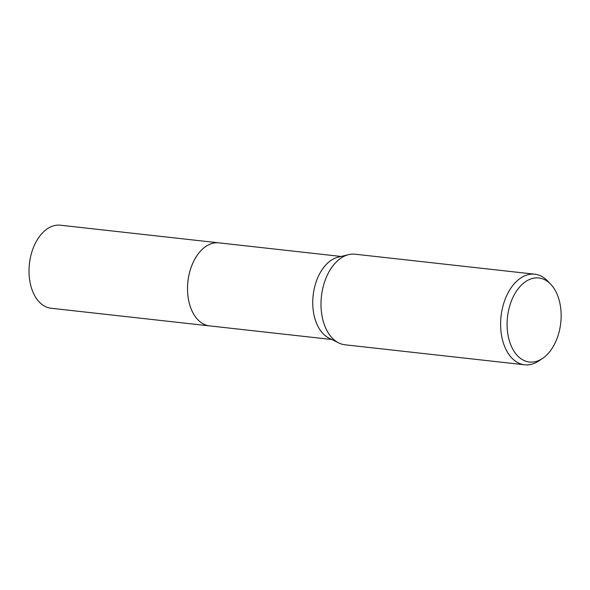 <?xml version="1.0" encoding="UTF-8"?>
<svg xmlns="http://www.w3.org/2000/svg" width="590" height="590" viewBox="0 0 590 590"><rect width="100%" height="100%" fill="white"/><g stroke="black" fill="none" stroke-linecap="round" stroke-linejoin="round"><path stroke-width="0.89" d="M210.011 325.938A41.787 26.469 -83.6 0 1 209.612 325.901A41.779 26.462 -83.6 0 1 188.173 279.564A41.779 26.462 -83.6 0 1 218.861 242.851A41.787 26.469 -83.6 0 1 219.251 242.896M209.893 325.931A41.779 26.462 -83.6 0 1 188.166 279.564A41.779 26.462 -83.6 0 1 219.141 242.881M542.579 358.425L538.854 360.925A45.578 28.866 -83.6 0 1 524.694 364.797L345.076 344.796A45.578 28.866 -83.6 0 1 338.778 342.93L329.05 338.129A41.779 26.462 -83.6 0 1 313.386 293.503A41.779 26.462 -83.6 0 1 338.063 257.188L348.609 254.644A45.578 28.866 -83.6 0 1 355.165 254.209L534.783 274.203A45.578 28.866 -83.6 0 1 547.741 281.091L550.824 284.351A42.288 26.786 -83.6 0 1 560.5 324.854A42.288 26.786 -83.6 0 1 542.579 358.425A42.288 26.786 -83.6 0 1 515.977 353.971A42.288 26.786 -83.6 0 1 507.739 315.119A42.288 26.786 -83.6 0 1 550.824 284.351M338.778 342.93A45.578 28.866 -83.6 0 1 321.69 294.255A45.578 28.866 -83.6 0 1 348.609 254.644M524.694 364.797A45.578 28.866 -83.6 0 1 501.308 314.256A45.578 28.866 -83.6 0 1 534.783 274.203M218.853 242.844L60.342 225.203A41.779 26.462 -83.6 0 0 29.53 262.86A41.779 26.462 -83.6 0 0 49.907 308.076A41.779 26.462 -83.6 0 0 51.094 308.253L209.612 325.901A41.787 26.469 -83.6 0 1 208.425 325.724A41.787 26.469 -83.6 0 1 188.04 280.508A41.787 26.469 -83.6 0 1 218.853 242.844L341.086 256.458M209.612 325.894L331.846 339.508"/></g></svg>
